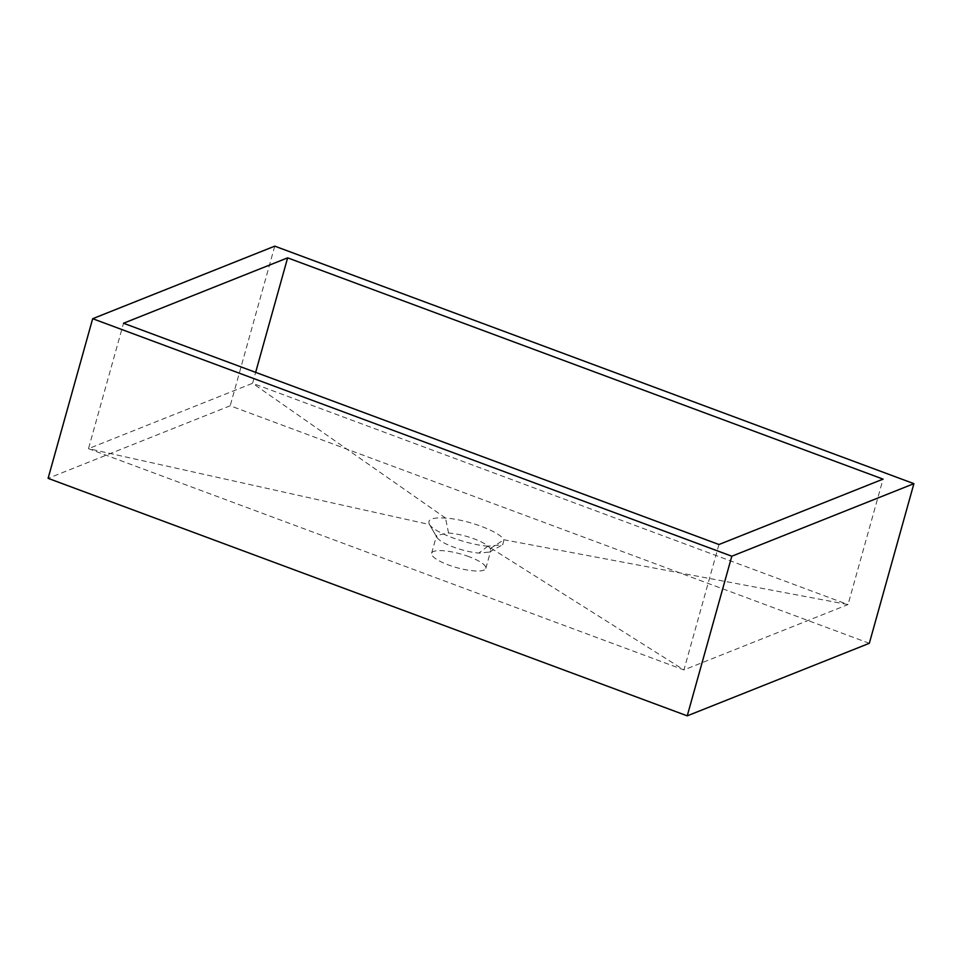 <?xml version="1.0" encoding="UTF-8"?>
<svg xmlns="http://www.w3.org/2000/svg" width="962" height="962" viewBox="0 0 962 962"><rect width="100%" height="100%" fill="white"/><g stroke="black" fill="none" stroke-linecap="round" stroke-linejoin="round"><path stroke-width="0.72" stroke-dasharray="4.81 3.61" d="M437.037 537.602C439.273 540.632 444.721 543.77 453.379 547.029C461.976 550.204 470.454 552.224 478.787 553.114L489.478 552.056L490.788 550.613L490.307 548.532C488.107 545.346 482.696 542.099 474.05 538.792C465.44 535.666 456.938 533.742 448.557 533.02L436.568 535.473L437.037 537.602L429.413 524.35L436.964 537.469M469.059 556.697A28.138 7.107 15.6 0 0 431.613 553.246A28.138 7.107 15.6 0 0 448.376 564.934A28.138 7.107 15.6 0 0 485.822 568.386A28.138 7.107 15.6 0 0 469.059 556.697M869.323 643.301L230.195 405.784L48.1 478.342M274.759 246.152L230.195 405.784M718.951 544.516L683.934 669.937L487.854 546.188C466.726 544.552 434.139 532.503 429.509 524.518L88.492 448.665L683.934 669.937L848.039 604.557L252.597 383.285L88.492 448.665L123.509 323.244M429.509 524.506L429.509 524.518C426.924 519.372 432.263 517.231 445.538 518.097L445.586 518.097C466.823 519.36 499.41 531.409 503.932 539.766L848.039 604.557L883.056 479.124M445.586 518.097L252.597 383.285L255.651 372.342M490.307 548.532L503.932 539.766L502.741 544.696L487.854 546.188M448.557 533.02L445.538 518.097M487.914 546.188L478.787 553.114M431.613 553.246L436.568 535.473M485.822 568.386L490.788 550.613M489.478 552.056L502.741 544.696"/><path stroke-width="1.44" d="M687.241 715.848L869.323 643.301L913.9 483.658L274.759 246.152L92.677 318.699L48.1 478.342L687.241 715.848L731.805 556.216L913.9 483.658M92.677 318.699L731.805 556.216M718.951 544.516L883.056 479.124L287.626 257.852L123.509 323.244L718.951 544.516M255.651 372.342L287.626 257.852"/></g></svg>
